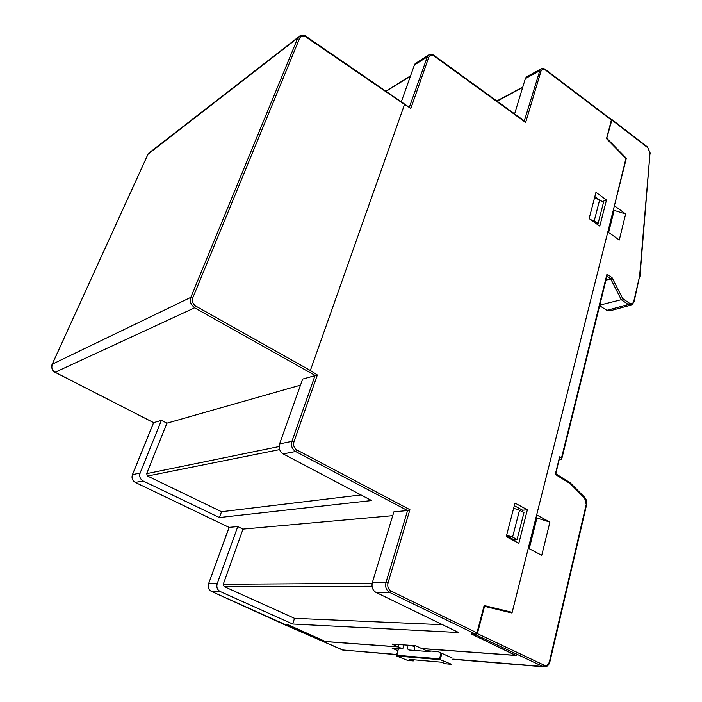 <?xml version="1.0" encoding="UTF-8"?>
<svg xmlns="http://www.w3.org/2000/svg" width="702" height="702" viewBox="0 0 702 702"><rect width="100%" height="100%" fill="white"/><g stroke="black" fill="none" stroke-linecap="round" stroke-linejoin="round"><path stroke-width="1.05" d="M409.389 107.116L427.755 55.677C429.554 53.966 431.677 53.896 434.108 55.467L434.134 56.072L525.658 122.473L540.97 71.244C541.874 69.129 543.409 68.752 545.577 70.103L611.381 120.051L606.502 138.663L626.228 158.749L512.17 612.346L484.143 605.545L476.991 632.844L390.882 590.979L389.584 592.409L375.842 592.33C372.587 590.233 371.419 586.986 372.341 582.59L393.892 511.846L407.555 510.556L409.924 509.696L296.876 449.964C294.05 448.051 293.067 445.34 293.927 441.83L317.365 374.982L310.354 370.489L404.536 104.449L410.845 108.398L305.993 36.337L305.94 36.987C303.097 35.39 301 35.793 299.64 38.198L297.806 37.961L300.403 35.451M132.45 474.727L140.128 472.972L161.399 420.375L166.927 423.183L146.648 473.657L147.525 476.044L279.607 449.605M317.365 374.982L302.659 379.071L279.58 443.91C278.51 448.227 279.703 451.561 283.178 453.913L371.612 500.544L219.41 517.532L221.542 511.723L147.525 476.044M192.796 297.788C191.786 301.228 192.804 304.01 195.849 306.142L194.612 307.818C190.461 304.159 189.189 300.684 190.795 297.376L192.796 297.788L299.64 38.198M509.24 612.355L512.17 612.346M527.369 509.81L514.996 503.053L506.247 536.618L518.831 543.251L527.369 509.81L522.604 510.205L514.312 505.686M514.68 541.058L514.961 539.935M522.218 511.714L522.604 510.205M606.484 199.991L595.963 192.339L589.136 218.559L599.806 226.158L606.484 199.991L602.228 201.614M598.832 199.5L594.848 196.613M525.658 122.473L524.868 121.332L434.108 55.467M401.377 101.632L414.417 64.988L427 57.02L428.782 57.248C429.887 55.002 431.669 54.607 434.134 56.072M611.381 120.051L611.275 119.472L611.881 120.016L606.607 138.759M476.991 632.844L475.71 634.204L471.402 633.976L475.517 635.968M375.842 592.33L458.652 632.52L292.664 624.025L294.533 618.339L224.131 586.574L223.271 584.239L372.148 583.362M294.533 618.339L442.55 624.71M221.542 511.723L360.977 494.936M166.927 423.183L300.491 385.144M514.61 113.891L525.377 78.563L539.259 71.016L540.97 71.244M418.436 62.434L415.163 63.663L414.417 64.988M527.693 76.193L526.351 76.93L525.377 78.563M284.442 624.166L287.285 624.385L325.447 641.531L397.973 646.805L392.032 644.059L415.566 645.7L421.612 648.516L515.505 655.343L486.468 641.277M397.973 646.805L398.631 644.515M217.199 583.652C216.295 587.179 217.251 589.785 220.059 591.47L211.486 591.417C208.687 589.777 207.748 587.205 208.687 583.713L217.199 583.652L237.759 526.597L243.015 529.115L223.271 584.239M292.664 624.025L220.059 591.47M243.015 529.115L392.734 515.654M140.128 472.972C139.119 476.447 140.093 479.106 143.05 480.949L135.381 482.423C132.432 480.624 131.485 478.001 132.52 474.561L153.641 422.648L54.984 372.192M219.41 517.532L143.05 480.949M161.399 420.375L153.641 422.648M52.15 364.364L52.194 364.233C51.29 368.331 52.246 371.007 55.037 372.279L153.624 422.657M229.054 527.369L237.759 526.597M229.054 527.404L208.582 583.731L229.15 527.413L135.284 482.414L229.063 527.404M441.014 652.939L439.557 658.836L440.277 659.696L451.597 664.311L445.41 663.767L441.584 662.205L409.547 659.424L413.276 660.924L413.575 659.775M413.276 660.924L407.634 660.424L396.665 656.028L398.438 648.613M407.204 645.112C406.949 647.683 407.502 649.306 408.88 649.999L429.045 651.614L430.949 651.044M411.249 645.401L414.47 646.717L414.294 650.5M414.47 646.717L414.75 645.638M549.447 661.617L549.833 661.986C548.973 665.022 547.27 666.654 544.734 666.9L542.9 666.505L544.173 665.206C546.665 665.996 548.42 664.794 549.447 661.617L586.231 504.405L584.617 498.148L570.235 483.678L555.291 474.359L559.643 456.827L561.539 457.836L561.635 459.38L559.362 459.915M561.539 457.836L606.984 274.157L612.047 277.65L610.643 278.773L605.931 280.265M599.631 305.721L606.897 310.354L610.45 310.696L630.589 305.238M599.771 305.151L621.261 299.728L622.683 298.604L629.448 303.229C631.528 304.335 632.958 303.694 633.766 301.325L634.038 301.921L631.774 304.922L628.299 304.519L606.897 310.354M594.462 198.113L599.683 199.772L603.466 202.518L598.086 223.508L594.261 220.779L590.751 219.717M597.2 224.307L598.086 223.508M599.683 199.772L594.261 220.779M506.625 535.187L512.583 537.091L517.084 539.469L514.39 539.978L506.458 535.802M512.583 537.091L519.515 510.24L523.964 512.662L517.084 539.469M570.235 483.678L570.138 482.739L555.879 473.841L559.643 456.827M555.291 474.359L555.896 473.859M606.984 274.157L607.054 275.719L561.74 458.968M633.766 301.325L639.601 276.36L634.082 301.737M613.311 210.109L625.675 213.961L619.269 240.023L607.835 231.879L536.679 514.891L549.903 522.112L536.933 517.997L529.22 548.727M625.93 158.441L614.408 205.756L625.675 213.961M608.625 232.441L614.145 210.468M529.018 548.622L536.933 517.997M536.705 518.015L535.986 517.628M549.903 522.112L541.742 555.326L528.29 548.236L512.004 613.03L484.52 606.37L477.386 633.616L476.105 634.977L475.193 634.924L475.386 634.187M639.601 276.36L650.017 153.089L647.551 147.043L611.775 119.445M611.266 119.472L545.498 69.533C543.559 68.191 541.804 68.138 540.224 69.366L541.382 68.682M608.458 232.318L613.925 210.556M519.515 510.24L513.636 508.266M211.328 591.347L284.854 624.833L289.215 625.956L289.417 625.342M285.688 624.306L285.495 624.885M483.932 606.352L484.52 606.37M626.342 158.266L607.019 138.575M421.876 648.534L426.439 650.71L438.013 651.579L452.22 658.055M397.788 650.693L392.085 648.139L402.72 648.929L398.209 646.911L398.92 644.541M403.983 644.892L402.72 648.929M475.193 634.924L475.544 636.056L516.242 655.492L421.849 648.63M325.395 641.505L289.215 625.956M325.368 641.602L398.209 646.911M386.214 91.251L410.433 76.176M410.845 108.398L428.782 57.248M146.648 473.657L279.115 446.542M293.927 441.83L291.918 441.347L315.084 375.438M310.354 370.489L195.849 306.142M305.94 36.987L404.536 104.449M148.289 153.58L52.194 364.233L190.795 297.376L297.806 37.961L147.938 154.273M524.306 120.928L540.224 69.366L526.351 76.93M497.086 101.167L522.665 87.469M415.163 63.663L429.282 54.616M545.577 70.103L545.498 69.533M475.71 634.204L389.584 592.409C386.24 590.294 385.038 586.986 385.995 582.493L388.004 583.046L409.924 509.696M390.882 590.979C388.232 589.268 387.276 586.626 388.004 583.046M224.131 586.574L372.007 586.249M296.876 449.964L295.603 451.509C292.032 449.14 290.803 445.744 291.918 441.347L279.58 443.91M372.341 582.59L385.995 582.493L407.555 510.556L295.603 451.509L283.178 453.913M315.119 375.43L194.612 307.818L55.133 372.271C51.799 369.524 50.825 366.839 52.22 364.224L148.359 153.475L298.166 37.259M151.097 151.685L148.359 153.475M208.564 583.783L208.582 583.731C207.643 587.197 208.591 589.759 211.407 591.409L284.529 624.227M135.214 482.344L135.284 482.414C132.345 480.616 131.406 478.001 132.45 474.587L153.58 422.665M441.848 653.325L440.277 659.696L396.665 656.028M439.557 658.836L396.7 655.264M559.634 458.801L561.267 459.661M606.932 276.211L610.643 278.773L621.279 299.719L628.299 304.519L629.448 303.229M586.231 504.405L586.574 504.878L549.859 661.898M584.617 498.148L584.591 497.288L570.208 482.818M612.047 277.65L622.683 298.604M650.017 153.089L639.926 276.693M342.409 649.947L396.744 654.685M544.173 665.206L477.386 633.616M611.881 120.016L647.674 147.622M284.933 624.85L342.594 650.026L396.797 654.483M452.851 659.099L542.9 666.505L476.105 634.977M386.021 91.12L410.556 75.842M305.993 36.337C303.966 34.354 301.351 34.67 298.148 37.285M496.823 100.983L522.788 87.066M396.525 655.536L398.332 648.604M586.609 504.747C587.118 501.886 586.468 499.42 584.652 497.358M650.324 153.422L647.551 147.043M343.585 650.306L284.854 624.833M452.808 659.31L543.857 666.821"/></g></svg>
